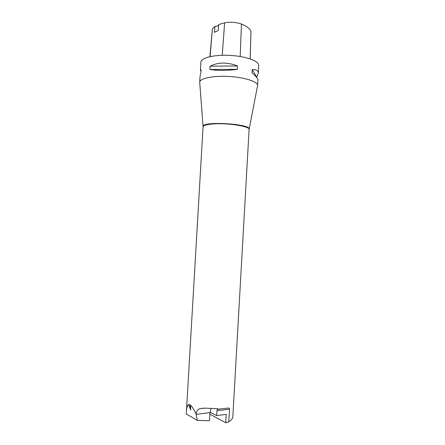 <?xml version="1.0" encoding="UTF-8"?>
<svg xmlns="http://www.w3.org/2000/svg" width="445" height="445" viewBox="0 0 445 445"><rect width="100%" height="100%" fill="white"/><g stroke="black" fill="none" stroke-linecap="round" stroke-linejoin="round"><path stroke-width="0.67" d="M186.355 411.998C187.139 401.401 190.371 402.074 196.05 414.006C196.39 411.364 197.624 409.572 199.766 408.638L205.012 408.16L217.727 408.666L217.694 409.272L228.129 408.048C228.864 407.926 229.325 408.299 229.514 409.178L228.797 421.816L225.726 422.75L226.205 414.367L216.632 415.613L209.968 412.142L209.462 420.748L197.324 420.364L186.277 413.967L203.092 126.413C202.208 120.984 250.646 123.782 249.15 129.067L249.117 129.289M257.488 86.108L249.1 129.484L232.83 416.798C232.713 418.511 231.367 420.186 228.797 421.816M252.226 69.548C256.365 69.509 258.389 70.722 258.289 73.191L256.704 77.18L252.226 69.548L252.037 72.841C255.986 76.284 257.944 78.57 257.922 79.7L257.588 85.574C258.017 81.735 244.917 77.363 229.075 76.473C213.233 75.533 199.722 78.376 199.705 82.236L199.744 82.776M258.289 73.191L258.723 65.487C259.196 61.149 246.13 56.304 230.288 55.419C214.451 54.474 200.917 57.789 200.884 62.155L200.411 70.215L201.09 69.865L200.901 73.091L200.072 76.006L199.705 82.247L203.098 126.636M201.001 71.372L200.411 70.215M209.912 69.487L210.107 66.177C218.311 62.116 227.451 62.05 237.519 65.971L237.33 69.314C226.95 70.688 217.811 70.749 209.912 69.487L237.33 69.314M250.173 58.912L250.974 31.584C250.274 28.864 247.097 26.355 241.457 24.058C236.128 22.211 230.516 21.799 224.625 22.812L218.617 24.553L218.245 30.455L214.39 32.346L214.935 26.416L212.415 28.869L209.89 56.66M214.935 26.416C216.954 26.255 218.172 25.804 218.584 25.065M237.519 65.971L210.107 66.177M209.845 414.139L225.726 422.75M196.05 414.006L197.324 420.364M190.543 406.029L190.282 405.885L190.349 407.119L189.57 406.691L188.802 405.072L190.721 410.084L190.543 406.029M217.694 409.272L216.915 410.746L216.632 415.613M210.129 412.126L211.036 408.644M190.371 407.559L190.499 409.545L189.742 407.208L190.538 407.486L189.742 407.208M190.499 409.545L190.538 407.486M190.454 405.979L190.349 407.119M190.616 409.862L190.51 409.539M190.427 409.3L189.036 405.2M249.1 129.484C250.262 126.336 227.451 122.731 212.944 123.955C206.619 124.472 203.332 125.429 203.087 126.831M250.974 31.584L250.118 58.89M241.457 24.058L240.167 56.498M224.625 22.812L222.233 55.286M212.415 28.869L210.096 56.61M229.514 409.178L216.915 410.746M209.934 412.621L196.117 414.356M217.46 409.367L220.67 408.972M224.775 408.466L228.129 408.048M199.766 408.638L204.333 408.093"/></g></svg>
